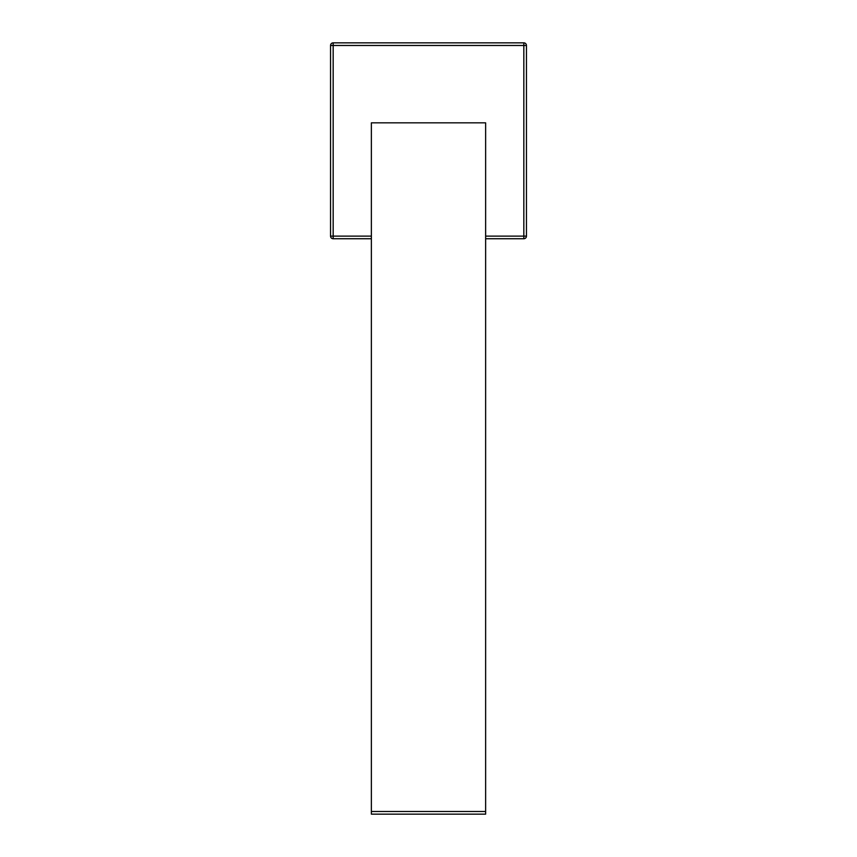 <?xml version="1.0" encoding="UTF-8"?>
<svg xmlns="http://www.w3.org/2000/svg" width="857" height="857" viewBox="0 0 857 857"><rect width="100%" height="100%" fill="white"/><g stroke="black" fill="none" stroke-linecap="round" stroke-linejoin="round"><path stroke-width="1.29" d="M371.37 238.739L333.169 238.739A2.614 2.614 0 0 1 330.556 236.125L330.556 45.464A2.614 2.614 0 0 1 333.169 42.85L523.831 42.85A2.614 2.614 0 0 1 526.444 45.464L526.444 236.125A2.614 2.614 0 0 1 523.831 238.739L485.63 238.739M371.37 811.504L371.37 814.15L485.63 814.15L485.63 811.504L371.37 811.504L371.37 122.84L485.63 122.84L485.63 811.504M485.63 236.125L523.831 236.125L523.831 45.464L333.169 45.464L333.169 236.125L371.37 236.125M333.169 238.739A2.614 2.614 0 0 1 330.556 236.125L333.169 236.125L333.169 238.739M330.556 45.464A2.614 2.614 0 0 1 333.169 42.85L333.169 45.464L330.556 45.464M523.831 42.85A2.614 2.614 0 0 1 526.444 45.464L523.831 45.464L523.831 42.85M526.444 236.125A2.614 2.614 0 0 1 523.831 238.739L523.831 236.125L526.444 236.125"/></g></svg>
